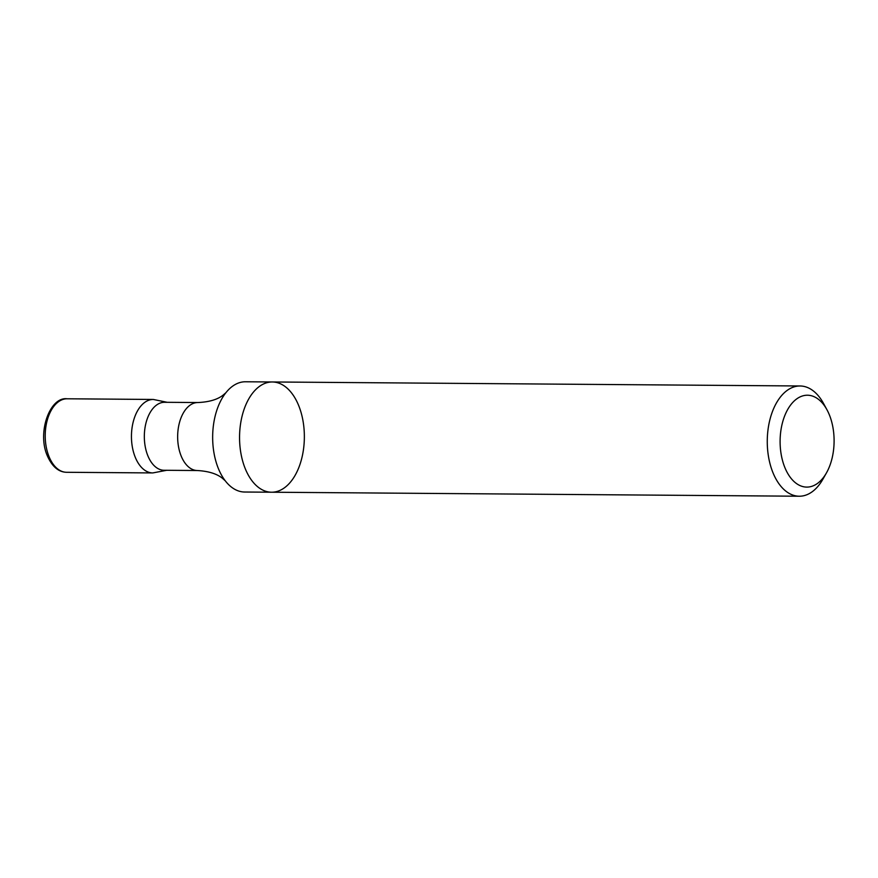 <?xml version="1.0" encoding="UTF-8"?>
<svg xmlns="http://www.w3.org/2000/svg" width="878" height="878" viewBox="0 0 878 878"><rect width="100%" height="100%" fill="white"/><g stroke="black" fill="none" stroke-linecap="round" stroke-linejoin="round"><path stroke-width="1.32" d="M834.1 441.041A45.941 26.998 -89.6 0 1 826.472 472.88A45.941 26.998 -89.6 0 1 787.939 473.802A45.941 26.998 -89.6 0 1 788.433 408.237A45.941 26.998 -89.6 0 1 826.955 409.752A45.941 26.998 -89.6 0 1 834.1 441.041M826.472 472.88L822.916 479.158A55.127 32.398 -89.6 0 1 799.243 496.224A55.127 32.398 -89.6 0 1 767.262 441.25A55.127 32.398 -89.6 0 1 800.088 385.98A55.127 32.398 -89.6 0 1 823.498 403.408L826.955 409.752M239.551 437.233A55.127 32.398 -89.6 0 1 272.378 381.974A55.127 32.398 90.4 0 0 239.551 437.233A55.127 32.398 90.4 0 0 271.543 492.218A55.127 32.398 -89.6 0 1 239.551 437.233M212.652 437.035A55.127 32.398 -89.6 0 1 225.887 392.729A55.127 32.398 -89.6 0 1 245.478 381.776L272.378 381.974A55.127 32.398 90.4 0 1 304.359 437.343A55.127 32.398 90.4 0 1 271.543 492.218L244.633 492.02A55.127 32.398 -89.6 0 1 225.218 480.76A55.127 32.398 -89.6 0 1 212.652 437.035M164.054 470.268A33.99 19.985 -89.6 0 1 144.332 436.125A33.99 19.985 -89.6 0 1 164.57 402.289L197.89 402.541A33.99 19.985 -89.6 0 0 177.652 436.377A33.99 19.985 -89.6 0 0 197.374 470.531L164.054 470.268M166.721 470.29L152.761 472.935A36.744 21.599 -89.6 0 1 131.448 436.026A36.744 21.599 -89.6 0 1 153.321 399.457A36.744 21.599 90.4 0 0 131.448 436.026A36.744 21.599 90.4 0 0 152.761 472.935L66.541 472.287A36.744 21.599 -89.6 0 1 45.217 435.378A36.744 21.599 -89.6 0 1 67.101 398.788C49.75 396.494 36.7 433.194 47.653 456.516C52.417 466.844 58.716 472.09 66.541 472.287M800.088 385.98L272.378 381.974M799.243 496.224L271.543 492.218M167.237 402.311L153.321 399.457L67.101 398.788M225.909 392.707L222.957 395.254C217.316 399.622 208.953 402.058 197.89 402.541M225.24 480.793L222.332 478.203C216.745 473.736 208.426 471.179 197.374 470.531"/></g></svg>
